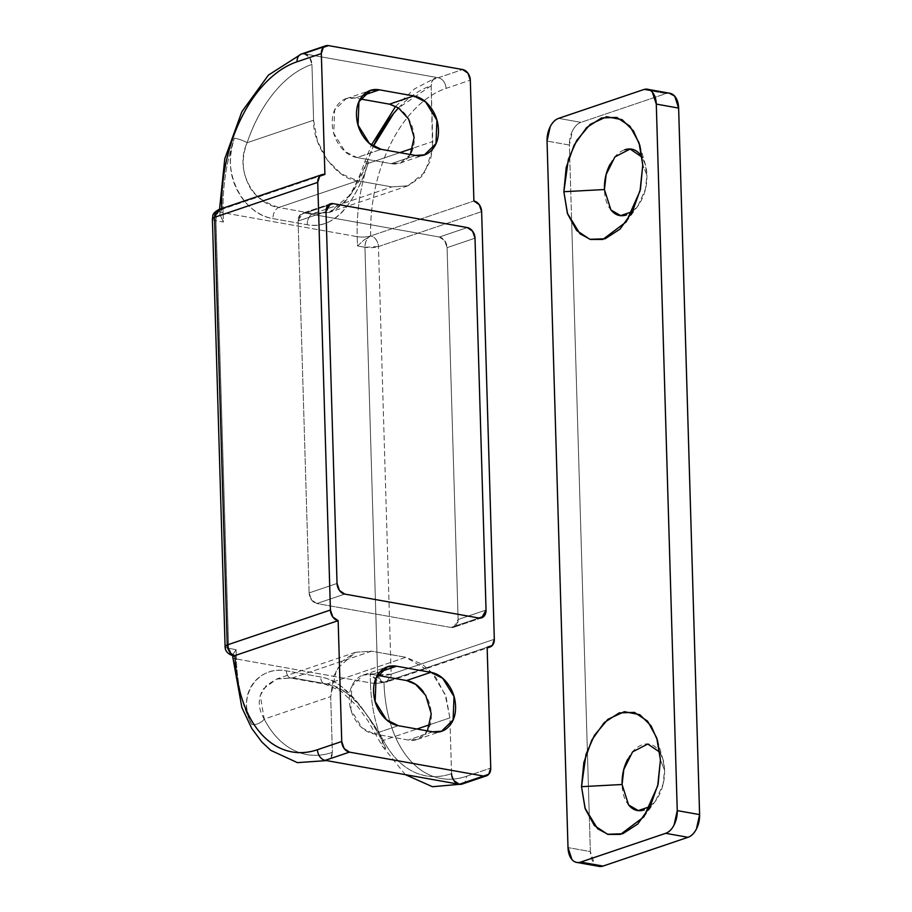 <?xml version="1.0" encoding="UTF-8"?>
<svg xmlns="http://www.w3.org/2000/svg" width="912" height="912" viewBox="0 0 912 912"><rect width="100%" height="100%" fill="white"/><g stroke="black" fill="none" stroke-linecap="round" stroke-linejoin="round"><path stroke-width="0.68" stroke-dasharray="4.56 3.42" d="M475.004 238.192L447.085 247.642A9.61 7.171 71.3 0 0 439.356 237.017L467.275 227.567L439.356 237.017L305.269 213.089L333.188 203.638L305.269 213.089A9.61 7.171 71.3 0 0 302.351 213.317A9.61 7.171 71.3 0 0 298.087 221.057L326.006 211.607L298.087 221.057L309.122 592.914L337.041 583.463L309.122 592.914A9.61 7.171 71.3 0 0 316.852 603.539L344.77 594.088L316.852 603.539L450.95 627.467L478.868 618.017L450.95 627.467A9.61 7.171 71.3 0 0 453.857 627.239A9.61 7.171 71.3 0 0 458.12 619.499L486.039 610.048L458.12 619.499L447.085 247.642L475.004 238.192L447.085 247.642L458.12 619.499L456.137 625.678L450.95 627.467L316.852 603.539L311.505 599.879L309.122 592.914L298.087 221.057L300.082 214.867L305.269 213.089L439.356 237.017L444.714 240.677L447.085 247.642C446.447 241.954 443.87 238.408 439.356 237.017L467.275 227.567L439.356 237.017L305.269 213.089L333.188 203.638L305.269 213.089L302.453 213.283L298.087 221.057L326.006 211.607L298.087 221.057L309.122 592.914L337.041 583.463L309.122 592.914C309.772 598.603 312.337 602.148 316.852 603.539L344.77 594.088L316.852 603.539L450.95 627.467L478.868 618.017L450.95 627.467L453.754 627.274L458.12 619.499L486.039 610.048L458.12 619.499L447.085 247.642L475.004 238.192M453.937 780.604L451.554 773.65L449.901 717.869L446.071 697.007L436.346 678.175L431.718 672.497L422.233 664.232L405.863 657.301L371.594 651.179L355.463 652.319L342.034 661.348L333.336 676.898L330.703 696.597L332.356 752.377L330.372 758.556L325.185 760.346M423.67 692.265C428.492 698.9 431.034 706.333 431.273 714.541C431.524 722.76 429.404 729.349 424.912 734.331C420.432 739.313 414.903 741.217 408.314 740.042L374.045 733.921C367.468 732.746 361.768 728.836 356.934 722.201C352.112 715.567 349.57 708.134 349.33 699.926C349.079 691.706 351.2 685.106 355.691 680.135C360.172 675.154 365.701 673.25 372.29 674.424L377.443 675.347L372.29 674.424L363.307 675.04L351.781 686.28L350.869 709.684L362.167 727.947L374.045 733.921L398.327 725.701L374.045 733.921L408.314 740.042L417.297 739.427L427.432 730.9M232.925 657.518A9.61 2.428 178.3 0 0 236.356 658.954A134.577 82.992 -79.9 0 0 251.803 724.504C236.425 698.558 256.238 664.939 286.379 670.856L320.648 676.966C349.991 681.674 373.35 722.988 385.901 748.433A9.61 5.905 -27.5 0 1 382.322 746.107A9.61 5.905 -27.5 0 1 383.416 740.373L416.932 729.03L383.416 740.373C391.18 755.296 401.109 765.704 413.216 771.62C425.311 777.526 438.091 778.198 451.554 773.65A124.967 77.064 100.1 0 1 383.416 740.373A9.61 5.905 152.5 0 0 382.744 746.746A9.61 5.905 152.5 0 0 385.901 748.433A134.577 82.992 100.1 0 1 370.454 682.883A134.577 82.992 -79.9 0 0 385.901 748.433C378.856 733.761 370.135 719.249 359.716 704.908L341.419 686.428C334.658 681.401 327.739 678.243 320.648 676.966L286.379 670.856C279.243 669.59 272.563 670.32 266.304 673.022C260.194 675.689 255.314 679.885 251.701 685.63C244.724 696.882 244.758 709.832 251.803 724.504A134.577 82.992 100.1 0 1 236.356 658.954L370.454 682.883L370.181 673.58L377.625 674.914L364.937 247.277L357.481 245.955L357.208 236.653L223.109 212.724A134.577 82.992 100.1 0 1 234.395 138.122C228.365 157.217 229.22 174.397 236.972 189.65C241.007 197.573 246.194 204.049 252.544 209.053C259.019 214.172 265.825 217.364 272.962 218.618L307.23 224.74C314.309 226.016 321.115 225.253 327.647 222.448C333.997 219.712 339.777 215.198 344.998 208.916C354.62 196.775 362.452 181.146 368.494 162.051A134.577 82.992 -79.9 0 0 357.208 236.653L223.109 212.724L223.383 222.026L215.939 220.693L228.627 648.329L236.083 649.663L236.356 658.954L370.454 682.883A9.61 2.428 178.3 0 0 383.975 682.153C384.442 698.182 386.905 712.922 391.351 726.374C395.797 739.826 401.884 750.964 409.613 759.787C417.354 768.622 426.143 774.459 435.993 777.32C445.843 780.182 455.989 779.84 466.454 776.306L490.736 768.086L466.454 776.306A9.61 7.171 -108.7 0 1 461.54 784.229M221.707 208.597L221.73 209.35L324.9 174.42L221.73 209.35A9.61 2.428 178.3 0 0 219.575 210.968A9.61 2.428 178.3 0 0 223.109 212.724A9.61 2.428 -1.7 0 1 219.678 211.299A9.61 2.428 -1.7 0 1 221.73 209.35L219.701 213.91L219.53 209.327M462.19 784.046A9.61 7.171 71.3 0 0 466.454 776.306A124.967 77.064 -79.9 0 1 383.975 682.153L382.003 682.324L377.625 674.914L391.145 674.185L386.779 681.971L383.975 682.153L381.592 682.244L377.42 680.5L373.589 677.491L370.181 673.58L377.625 674.914A9.61 5.928 -79.9 0 0 381.911 682.301A9.61 5.928 -79.9 0 0 383.975 682.153A9.61 2.428 -1.7 0 1 370.454 682.883L370.181 673.58L377.42 680.5L383.975 682.153L487.145 647.235L383.975 682.153A9.61 7.171 71.3 0 0 386.882 681.925A9.61 7.171 71.3 0 0 391.145 674.185L494.315 639.266L391.145 674.185L378.457 246.559A9.61 7.171 71.3 0 0 370.728 235.934A124.967 77.064 -79.9 0 1 446.036 88.373A9.61 7.171 71.3 0 0 438.307 77.748L304.22 53.819L328.491 45.6L304.22 53.819L438.307 77.748A9.61 7.171 -108.7 0 1 446.036 88.373L470.318 80.153L446.036 88.373C435.571 91.907 425.608 98.382 416.123 107.787C406.638 117.192 398.362 128.82 391.294 142.648C384.237 156.488 378.925 171.49 375.356 187.644C371.8 203.809 370.249 219.906 370.728 235.934L473.898 201.005L370.728 235.934A9.61 2.428 -1.7 0 1 357.208 236.653A134.577 82.992 100.1 0 1 368.494 162.051A9.61 1.813 18.8 0 0 364.834 162.028A9.61 1.813 18.8 0 0 366.305 164A124.967 77.064 100.1 0 1 373.35 146.285L366.305 164L399.832 152.646L366.305 164A9.61 1.813 -161.2 0 1 364.663 162.222A9.61 1.813 -161.2 0 1 368.494 162.051C357.743 196.855 336.619 230.907 307.23 224.74L272.962 218.618C242.866 214.183 220.807 172.414 234.395 138.122A134.577 82.992 -79.9 0 0 223.109 212.724L223.383 222.026L219.701 213.91L221.73 209.35A9.61 7.171 71.3 0 0 218.823 209.578M438.307 77.748L462.589 69.529L438.307 77.748A9.61 7.171 -108.7 0 0 436.061 77.782A9.61 7.171 -108.7 0 0 431.137 85.717L432.562 149.192L424.935 172.243L407.903 185.82L391.898 186.903L357.629 180.793C336.699 179.413 312.474 146.102 313.603 120.224L311.938 64.444A124.967 77.064 -79.9 0 0 247.118 142.728A9.61 1.813 18.8 0 0 234.395 138.122A9.61 1.813 -161.2 0 1 247.118 142.728L313.603 120.224L247.118 142.728C241.498 157.48 241.965 171.422 248.531 184.566C252.59 194.438 262.656 202.076 278.753 207.491L357.629 180.793L278.753 207.491L313.021 213.602L391.898 186.903L313.021 213.602L329.232 212.439L344.998 201.78C353.902 191.395 361.015 178.809 366.305 164L351.097 194.176L329.209 212.371L313.021 213.602A9.61 5.928 -79.9 0 0 307.23 224.74A9.61 5.928 100.1 0 1 313.021 213.602L278.753 207.491A9.61 5.928 -79.9 0 0 272.962 218.618A9.61 5.928 100.1 0 1 278.753 207.491C254.06 204.402 234.019 170.555 247.118 142.728C253.844 122.892 262.964 106.031 274.478 92.135C285.992 78.227 298.475 69.004 311.938 64.444L313.603 120.224L317.433 141.075L327.146 159.908L341.259 173.85L357.629 180.793L391.898 186.903L408.029 185.774L421.469 176.746L430.168 161.196L432.573 149.18L432.79 141.485L412.999 148.189L432.79 141.485L431.137 85.717L433.12 79.526L438.307 77.748M378.457 246.559L481.627 211.63L378.457 246.559L391.145 674.185A9.61 2.428 -1.7 0 1 377.625 674.914L364.937 247.277A9.61 2.428 178.3 0 0 378.457 246.559L364.937 247.277C365.153 241.543 367.08 237.758 370.728 235.934L364.333 239.719L357.481 245.955L357.208 236.653A9.61 2.428 178.3 0 0 370.728 235.934C375.231 237.325 377.807 240.871 378.457 246.559M304.22 53.819L309.567 57.479L311.938 64.444A9.61 7.171 -108.7 0 0 304.22 53.819A9.61 7.171 71.3 0 0 301.302 54.047M219.701 213.91L223.383 222.026L215.939 220.693A9.61 5.928 100.1 0 1 221.73 209.35C218.082 211.174 216.155 214.958 215.939 220.693L212.393 218.926A9.61 2.428 178.3 0 0 215.939 220.693L228.627 648.329A9.61 2.428 -1.7 0 1 225.093 646.574L228.627 648.329L233.005 655.739M451.554 773.65L449.901 717.869L445.09 694.328L431.707 672.497L405.863 657.301L326.986 684A9.61 5.928 100.1 0 1 324.934 684.148A9.61 5.928 100.1 0 1 320.648 676.966A9.61 5.928 -79.9 0 0 324.934 684.148A9.61 5.928 -79.9 0 0 326.986 684C351.006 687.306 371.891 720.868 383.416 740.373C377.351 729.566 369.542 718.109 359.966 705.979C354.073 696.734 343.083 689.404 326.986 684L292.718 677.89A9.61 5.928 100.1 0 1 290.666 678.038A9.61 5.928 100.1 0 1 286.379 670.856A9.61 5.928 -79.9 0 0 290.666 678.038A9.61 5.928 -79.9 0 0 292.718 677.89L326.986 684L405.863 657.301L371.594 651.179L292.718 677.89L276.564 679.109L266.327 685.425L260.251 695.48L264.218 719.101L330.703 696.597L336.631 669.089L355.6 652.274L371.594 651.179L292.718 677.89L276.929 678.904L263.5 688.777C257.606 698.136 257.845 708.248 264.218 719.101L330.703 696.597L332.356 752.377C318.892 756.937 306.113 756.253 294.017 750.348C281.911 744.443 271.981 734.023 264.218 719.101A9.61 5.905 -27.5 0 1 251.803 724.504A9.61 5.905 152.5 0 0 264.218 719.101A124.967 77.064 -79.9 0 0 332.356 752.377A9.61 7.171 -108.7 0 1 327.442 760.3M234.977 655.568L232.788 654.691L236.083 649.663L236.356 658.954A9.61 2.428 -1.7 0 1 232.811 657.199M232.765 655.694L232.788 654.691L233.221 655.774M232.913 655.717A9.61 5.928 100.1 0 1 228.627 648.329L236.083 649.663L232.788 654.691M398.476 107.947A124.967 77.064 100.1 0 1 431.137 85.717L398.464 107.947M364.937 247.277L357.481 245.955L364.333 239.719L370.728 235.934A9.61 5.928 -79.9 0 0 364.937 247.277M447.085 247.642L458.12 619.499L456.137 625.678L450.95 627.467L316.852 603.539L311.505 599.879L309.122 592.914L298.087 221.057L300.082 214.867L305.269 213.089L439.356 237.017L444.714 240.677L447.085 247.642M389.447 104.162C396.025 105.336 401.736 109.246 406.558 115.881C411.392 122.527 413.923 129.949 414.173 138.168C414.413 146.387 412.292 152.977 407.812 157.958C403.332 162.94 397.792 164.833 391.214 163.658L356.945 157.548C350.356 156.374 344.656 152.464 339.823 145.829C335 139.183 332.47 131.761 332.219 123.542C331.979 115.334 334.1 108.733 338.58 103.751C343.06 98.781 348.589 96.877 355.178 98.051L360.343 98.975L355.178 98.051L362.965 95.418L355.178 98.051L346.195 98.656L334.67 109.907L333.758 133.312L345.067 151.574L356.945 157.548L381.216 149.329L356.945 157.548L391.214 163.658L415.484 155.439L391.214 163.658L400.197 163.054L410.332 154.527M449.901 717.869L430.111 724.561L449.901 717.869M380.076 671.791L372.29 674.424L380.076 671.791M432.596 731.823L408.314 740.042L432.596 731.823M640.007 154.253C644.339 159.201 646.642 166.166 646.904 175.15L642.766 165.004L646.904 175.15L645.343 164.616L642.196 157.263M627.627 759.388C631.583 751.636 636.496 746.757 642.356 744.773C648.227 742.79 653.323 744.272 657.666 749.219C661.998 754.167 664.301 761.144 664.563 770.127L660.425 759.97L664.563 770.127L663.001 759.582L659.855 752.229M558.623 118.366L580.978 122.356L665.942 93.594L643.598 89.604L665.942 93.594L580.978 122.356C577.627 123.485 574.822 126.278 572.554 130.701L569.384 145.054L571.71 223.394L569.384 145.054L547.04 141.064L569.384 145.054A19.22 11.856 -79.9 0 1 580.978 122.356L558.623 118.366M669.066 93.115L665.942 93.594A19.22 11.856 -79.9 0 1 670.058 93.298M571.71 223.417L589.369 818.36L571.71 223.417M598.933 866.366A19.22 11.856 -79.9 0 1 590.36 851.58L568.005 847.59L590.36 851.58L589.369 818.383L590.36 851.58L594.305 863.527L595.513 864.724M632.506 211.595L637.99 205.793L645.445 189.103L646.904 175.15C647.178 184.144 645.331 192.512 641.375 200.264C637.408 208.027 632.495 212.895 626.635 214.879M611.325 210.433C606.993 205.485 604.69 198.52 604.428 189.536M609.968 164.422C613.924 156.67 618.838 151.791 624.697 149.807M650.165 806.573L655.648 800.759L663.104 784.081L664.563 770.127C664.837 779.11 662.99 787.478 659.034 795.241C655.067 802.993 650.153 807.861 644.294 809.856M628.984 805.41C624.652 800.451 622.349 793.486 622.087 784.502M330.372 203.832L302.453 213.283L330.372 203.832M481.673 617.823L453.754 627.274L481.673 617.823M326.621 760.597L327.989 760.152M405.338 774.641L382.333 746.141L368.243 721.221L357.641 706.538L340.803 690.965L325.025 684.171L290.757 678.049L276.792 679.041M381.592 682.244L386.779 681.971L487.168 647.987M328.97 212.439C344.622 206.671 354.449 191.212 364.652 162.233L371.423 145.008M395.671 106.294L414.629 88.829L435.503 77.93M407.903 185.82L329.232 212.439M355.6 652.274L276.929 678.904M346.195 98.656L368.813 91.006M400.197 163.054L422.826 155.393M363.307 675.04L385.924 667.379M417.297 739.427L439.926 731.766M639.859 145.43L645.343 164.616M657.518 740.396L663.001 759.582M576.772 862.41L577.581 862.558M643.872 816.867L655.648 800.759M626.213 221.89L637.99 205.793"/><path stroke-width="1.37" d="M467.275 227.567A9.61 7.171 -108.7 0 1 475.004 238.192L486.039 610.048A9.61 7.171 -108.7 0 1 481.775 617.789A9.61 7.171 -108.7 0 1 478.868 618.017L344.77 594.088A9.61 7.171 -108.7 0 1 337.041 583.463L326.006 211.607A9.61 7.171 -108.7 0 1 330.269 203.866A9.61 7.171 -108.7 0 1 333.188 203.638L467.275 227.567L472.633 231.226L475.004 238.192L486.039 610.048L484.055 616.227L478.868 618.017L344.77 594.088L339.424 590.429L337.041 583.463L326.006 211.607L328.001 205.417L333.188 203.638L467.275 227.567L333.188 203.638L328.001 205.417L326.006 211.607L337.041 583.463L339.424 590.429L344.77 594.088L478.868 618.017L484.055 616.227L486.039 610.048L475.004 238.192L472.633 231.226L467.275 227.567C471.789 228.958 474.365 232.503 475.004 238.192L486.039 610.048L481.673 617.823L478.868 618.017L344.77 594.088C340.256 592.697 337.691 589.152 337.041 583.463L326.006 211.607L330.372 203.832L333.188 203.638L467.275 227.567M317.729 182.389L319.713 176.198L324.9 174.42L321.32 53.569L323.304 47.378L328.491 45.6L462.589 69.529L467.936 73.188L470.318 80.153L473.898 201.005L479.245 204.664L481.627 211.63L494.315 639.266L492.332 645.445L487.145 647.235L490.736 768.086L488.741 774.265L483.554 776.055L349.467 752.126L344.109 748.467L341.738 741.502L338.147 620.65L332.8 616.979L330.418 610.025L317.729 182.389L330.418 610.025L227.248 644.944L214.559 217.307L317.729 182.389A9.61 7.171 -108.7 0 1 321.993 174.648A9.61 7.171 -108.7 0 1 324.9 174.42L321.32 53.569L297.038 61.788C286.585 65.322 276.61 71.797 267.125 81.202C257.64 90.607 249.364 102.235 242.307 116.063C235.239 129.903 229.927 144.905 226.358 161.059C222.802 177.224 221.251 193.321 221.73 209.35L218.926 209.532C211.014 213.944 213.374 215.791 212.393 218.926L214.559 217.307L317.729 182.389M410.332 154.527L414.139 137.427L408.644 119.084L398.555 108.004L389.447 104.162L360.343 98.975L389.447 104.162L413.729 95.942L425.608 101.927L436.905 120.19L435.993 143.583L424.468 154.835L415.484 155.439L381.216 149.329L415.484 155.439C422.074 156.625 427.603 154.721 432.083 149.739C436.574 144.757 438.695 138.168 438.444 129.949C438.205 121.741 435.662 114.308 430.84 107.673C426.007 101.027 420.307 97.117 413.729 95.942L379.449 89.832C372.871 88.658 367.342 90.562 362.851 95.543C358.37 100.514 356.25 107.114 356.501 115.322C356.74 123.542 359.282 130.975 364.105 137.609C368.927 144.244 374.638 148.154 381.216 149.329L369.337 143.355L358.04 125.092L358.952 101.688L370.477 90.448L379.449 89.832L413.729 95.942L389.481 104.173M398.327 725.701L432.596 731.823C439.174 732.997 444.714 731.093 449.194 726.112C453.674 721.141 455.795 714.541 455.555 706.321C455.305 698.113 452.774 690.68 447.94 684.046C443.118 677.399 437.418 673.501 430.829 672.326L396.56 666.205C389.983 665.03 384.442 666.934 379.962 671.916C375.482 676.886 373.361 683.487 373.601 691.706C373.852 699.914 376.382 707.347 381.216 713.982C386.038 720.628 391.738 724.527 398.327 725.701L386.449 719.728L375.151 701.465L376.052 678.072L387.577 666.82L396.56 666.205L380.076 671.791L396.56 666.205L430.829 672.326L442.708 678.3L454.016 696.563L453.104 719.967L441.579 731.207L432.596 731.823L398.327 725.701M327.442 760.3A9.61 7.171 -108.7 0 1 325.185 760.346L349.467 752.126A9.61 7.171 -108.7 0 1 341.738 741.502L317.456 749.721L341.738 741.502L338.147 620.65L234.977 655.568C235.444 671.597 237.907 686.337 242.353 699.789C246.799 713.241 252.886 724.379 260.615 733.202C268.356 742.037 277.145 747.874 286.995 750.736C296.845 753.597 307.002 753.255 317.456 749.721A9.61 7.171 71.3 0 0 325.185 760.346L349.467 752.126L483.554 776.055L459.283 784.274L325.185 760.346L459.283 784.274L453.937 780.604M427.432 730.9L431.251 713.811L425.756 695.457L415.667 684.376L406.558 680.546L377.443 675.347L406.558 680.546C413.136 681.72 418.847 685.619 423.67 692.265L423.692 692.299M461.54 784.229A9.61 7.171 -108.7 0 1 459.283 784.274L483.554 776.055A9.61 7.171 -108.7 0 0 486.472 775.827A9.61 7.171 -108.7 0 0 490.736 768.086L487.145 647.235A9.61 7.171 -108.7 0 0 490.052 647.007A9.61 7.171 -108.7 0 0 494.315 639.266L481.627 211.63A9.61 7.171 -108.7 0 0 473.898 201.005L470.318 80.153A9.61 7.171 -108.7 0 0 462.589 69.529L328.491 45.6A9.61 7.171 -108.7 0 0 325.584 45.828A9.61 7.171 -108.7 0 0 321.32 53.569L297.038 61.788A9.61 7.171 -108.7 0 1 301.963 53.854A9.61 7.171 -108.7 0 1 304.22 53.819M301.302 54.047A9.61 7.171 71.3 0 0 297.038 61.788A124.967 77.064 100.1 0 0 221.707 208.597M218.823 209.578A9.61 7.171 71.3 0 0 214.559 217.307L218.926 209.532L322.096 174.614M214.559 217.307A9.61 2.428 178.3 0 0 212.393 218.937L225.093 646.562A9.61 2.428 -1.7 0 1 227.248 644.944L214.559 217.307M338.147 620.65A9.61 7.171 -108.7 0 1 330.418 610.025L227.248 644.944A9.61 7.171 71.3 0 0 234.977 655.568L338.147 620.65M325.185 760.346A9.61 7.171 -108.7 0 1 317.456 749.721A124.967 77.064 100.1 0 1 234.977 655.568A9.61 2.428 178.3 0 0 232.925 657.518M326.621 760.597L297.415 762.637L270.796 750.371L261.926 742.083L251.803 728.517L241.874 707.598L232.811 657.187A9.61 2.428 -1.7 0 1 234.977 655.568C230.462 654.178 227.886 650.632 227.248 644.944L225.093 646.562C225.047 650.906 227.681 653.961 233.005 655.739L234.977 655.568A9.61 5.928 100.1 0 1 232.913 655.717M233.221 655.774L234.977 655.568M451.554 773.65A9.61 7.171 -108.7 0 0 459.283 784.274A9.61 7.171 71.3 0 0 462.19 784.046M373.35 146.285A124.967 77.064 100.1 0 1 398.476 107.947L393.676 113.396L373.327 146.273M399.832 152.646L412.999 148.189L399.832 152.646M430.111 724.561L416.932 729.03L430.111 724.561M362.965 95.418L379.449 89.832L362.965 95.418M406.558 680.546L430.829 672.326L406.558 680.546M642.196 157.263L630.124 149.044L614.916 156.91L606.172 174.488L604.428 189.536L563.867 191.714L568.347 159.406L576.749 140.391L590.189 124.385L606.662 116.713L622.155 119.711L633.441 130.861L639.859 145.43L642.766 165.004L639.073 142.899L629.941 126.187L616.763 117.42L601.521 117.933L586.564 127.646L574.15 145.076L566.181 167.569L563.867 191.714L567.56 213.818L576.692 230.531L589.882 239.297L605.112 238.784L620.069 229.072L632.483 211.641L640.452 189.149L642.766 165.004L640.042 190.916L626.213 221.89L602.821 239.457L590.452 239.457L579.964 233.791L567.367 213.248L563.867 191.714L604.428 189.536C604.154 180.553 606.001 172.174 609.968 164.422L609.991 164.377M659.855 752.229L647.782 744.021L632.575 751.876L623.819 769.454L622.087 784.502L581.525 786.68L586.006 754.372L594.407 735.357L607.837 719.351L624.321 711.679L639.814 714.689L651.1 725.827L657.518 740.396L660.425 759.97L656.731 737.865L647.6 721.153L634.41 712.386L619.18 712.899L604.223 722.612L591.808 740.042L583.84 762.535L581.525 786.68L585.219 808.784L594.35 825.497L607.54 834.263L622.771 833.75L637.727 824.038L650.142 806.607L658.111 784.115L660.425 759.97L657.7 785.882L643.872 816.867L620.479 834.423L608.11 834.423L597.622 828.757L585.025 808.214L581.525 786.68L622.087 784.502C621.813 775.519 623.66 767.152 627.627 759.388L627.65 759.343M670.058 93.298A19.22 11.856 -79.9 0 1 678.631 108.083L656.287 104.093L677.251 810.62L699.607 814.598L678.631 108.083L656.287 104.093A19.22 11.856 100.1 0 0 647.714 89.308A19.22 11.856 100.1 0 0 643.598 89.604L558.623 118.366L643.598 89.604C646.95 88.475 649.857 89.319 652.342 92.146L656.287 104.093L677.251 810.62L674.093 824.961C671.825 829.396 669.02 832.177 665.669 833.317L580.705 862.079C577.353 863.208 574.435 862.364 571.949 859.537L568.005 847.59L547.04 141.064L550.21 126.722C552.467 122.288 555.271 119.506 558.623 118.366A19.22 11.856 100.1 0 0 547.04 141.064L568.005 847.59A19.22 11.856 100.1 0 0 576.578 862.376A19.22 11.856 100.1 0 0 580.705 862.079L665.669 833.317L688.013 837.307L603.049 866.069L580.705 862.079L603.049 866.069L688.013 837.307C691.364 836.167 694.18 833.386 696.437 828.951L699.607 814.598L678.631 108.083L674.686 96.136L669.066 93.115M595.513 864.724L603.049 866.069A19.22 11.856 -79.9 0 1 598.933 866.366M626.658 214.879L626.635 214.879C620.764 216.874 615.668 215.392 611.325 210.433M604.428 189.582L610.937 209.977L620.616 215.597L632.506 211.595M624.674 149.819L624.697 149.807C630.568 147.824 635.664 149.306 640.007 154.253M644.317 809.845L644.294 809.856C638.423 811.84 633.327 810.358 628.984 805.41M622.087 784.559L628.596 804.943L638.275 810.563L650.165 806.573M677.251 810.62A19.22 11.856 100.1 0 1 665.669 833.317L688.013 837.307A19.22 11.856 -79.9 0 0 699.607 814.598L677.251 810.62M325.687 45.794L301.405 54.013L268.424 75.103L241.817 111.8L224.774 158.791L219.53 209.327M232.811 657.187L232.754 655.044M486.37 775.861L462.088 784.081L432.47 786.725L405.338 774.641M489.436 647.212L487.168 647.987M371.423 145.008L395.671 106.294M368.813 91.006L370.477 90.448M422.826 155.393L424.468 154.835M385.924 667.379L387.577 666.82M439.926 731.766L441.579 731.207M576.772 862.41L599.116 866.4M669.875 93.263L647.52 89.273"/></g></svg>
